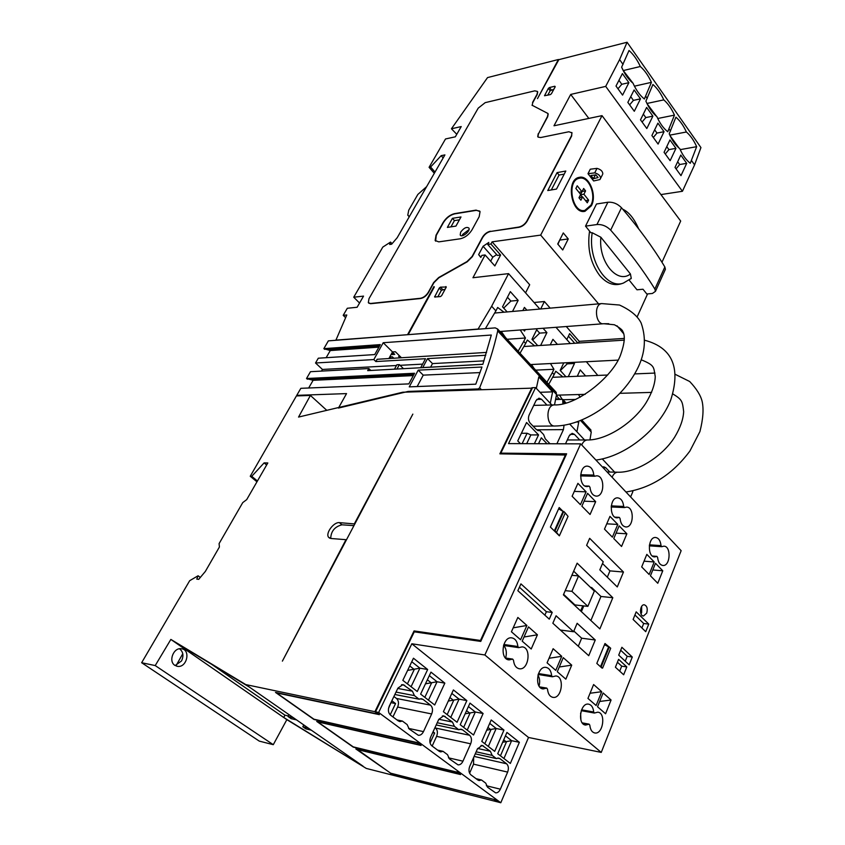 <?xml version="1.0" encoding="UTF-8"?>
<svg xmlns="http://www.w3.org/2000/svg" width="845" height="845" viewBox="0 0 845 845"><rect width="100%" height="100%" fill="white"/><g stroke="black" fill="none" stroke-linecap="round" stroke-linejoin="round"><path stroke-width="1.27" d="M554.521 404.903L556.538 394.53L555.989 392.091L502.162 333.933M555.619 399.527L562.685 399.336L562.886 403.836M368.842 368.547L310.474 371.694L306.524 378.518L414.546 373.268L408.843 383.894L300.841 388.32L296.753 395.354L346.545 393.601L338.444 408.072L408.177 391.425L478.228 388.953L479.633 387.844C487.776 367.755 493.807 348.784 497.716 330.923L497.599 329.001L495.212 327.881L328.367 340.862L323.846 348.658L380.303 344.602L374.747 354.573L318.301 358.206L315.534 362.991L373.839 359.569L383.218 342.721L491.304 335.032L482.854 364.343L367.681 370.628L368.842 368.547L370.828 370.459M481.956 367.026L418.212 370.142L409.255 386.873L475.788 384.169L481.956 367.026M589.958 439.886L591.246 432.059L590.18 429.228M578.255 421.475L578.74 422.004L576.913 431.774M550.275 403.297L552.609 391.858L539.997 392.302M536.332 388.383L538.793 376.933L552.609 391.858M408.779 392.006L408.177 391.425M296.753 395.354L297.345 395.893M308.668 387.992L313.104 380.313L306.524 378.518M396.463 365.515L322.452 369.445L321.491 371.103M322.452 369.445L315.534 362.991M326.149 357.699L330.268 350.559L323.846 348.658M562.685 399.336L566.087 403.023M581.835 420.081L585.881 424.56M576.681 422.025L578.74 422.004M486.604 352.407L377.123 359.283L375.867 361.544L425.5 358.713L420.673 367.733M396.96 369.033L399.358 364.628L396.875 364.765L394.478 369.159M482.875 364.279L422.753 367.564L427.538 358.597L485.738 355.27M375.867 361.544L373.839 359.569M401.438 357.752L395.386 351.752L392.513 351.932L388.88 358.544M392.513 351.932L383.218 342.721M480.044 372.582L423.239 375.138L417.166 386.556M423.239 375.138L418.212 370.142M483.984 360.857L432.492 363.593L430.623 367.131M432.492 363.593L427.538 358.597M422.606 364.121L400.065 365.325M403.466 368.673L399.358 364.628M414.156 373.997L307.2 379.141M413.554 375.127L312.65 379.901M413.289 375.603L313.104 380.313M379.891 345.341L324.512 349.291M379.151 346.661L329.835 350.136M378.877 347.147L330.268 350.559M600.489 666.737L608.622 646.858L600.489 666.737L596.813 663.42L604.999 643.51L610.703 648.252L602.591 668.12L601.904 668.025L600.489 666.737L601.175 666.842L609.308 646.953M601.175 666.842L602.591 668.12M558.629 508.817L563.076 511.415L554.331 530.913L550.391 527.069L559.2 507.549L563.076 511.415L554.331 530.913L559.369 535.836L568.051 516.369L565.263 512.936L556.538 532.434L559.369 535.836M577.146 563.171L563.393 594.848L599.865 628.902L612.815 597.7L577.146 563.171M586.62 545.342L603.245 561.788L599.823 569.847L617.272 586.948L623.462 572.033L589.662 538.328L586.62 545.342M556.073 615.783L552.841 623.23L588.743 655.699L595.26 639.992L577.146 623.293L573.554 631.743L556.073 615.783M520.932 583.874L517.848 590.697L549.282 619.153L552.218 612.414L520.932 583.874M586.124 491.822L580.43 504.697L572.118 496.258L577.906 483.34L586.124 491.822L574.294 491.399M522.189 641.154L528.495 626.884L537.42 634.796L531.209 649.002L522.189 641.154M547.074 662.829L553.137 648.706L561.745 656.322L555.767 670.391L547.074 662.829M557.288 671.712L563.245 657.653L571.716 665.152L565.844 679.158L557.288 671.712M587.951 698.414L593.612 684.545L601.703 691.696L596.105 705.512L587.951 698.414M597.542 706.758L603.119 692.953L611.072 700.009L605.58 713.761L597.542 706.758M654.21 561.967L649.14 574.494L641.693 566.932L646.826 554.373L654.21 561.967L644.048 561.175M626.874 533.797L621.55 546.472L613.766 538.561L619.153 525.854L626.874 533.797L616.068 533.142M617.79 524.439L612.382 537.156L604.481 529.128L609.963 516.38L617.79 524.439L606.763 523.826M595.672 501.655L590.063 514.478L581.878 506.166L587.571 493.311L595.672 501.655L584.085 501.18M657.78 583.272L650.439 575.815L655.498 563.298L662.765 570.787L657.78 583.272M581.571 709.832L593.697 712.008L594.384 713.043L597.753 712.187C606.108 712.567 603.203 734.432 594.954 732.995L594.373 732.879M593.697 712.008C593.19 707.339 591.426 704.709 588.395 704.117C580.114 702.723 577.188 724.619 585.638 725.052L589.134 724.165L589.821 725.2C590.317 729.784 592.028 732.383 594.954 732.995M503.842 644.481L517.879 646.51L518.703 647.65L522.052 646.879C531.537 647.016 529.002 670.064 519.601 668.796L518.883 668.68M517.879 646.51C517.267 641.302 515.154 638.397 511.531 637.827C502.099 636.644 499.585 659.702 509.155 659.892L512.661 659.1L513.485 660.241C514.077 665.332 516.115 668.194 519.601 668.796M611.262 505.891L623.694 506.43L624.497 507.56L626.388 507.116C634.415 506.504 634.067 527.354 626.05 526.963L625.543 526.931M623.694 506.43C623.04 501.074 620.98 498.212 617.515 497.842C609.446 497.536 609.182 518.439 617.272 517.827L619.248 517.362L620.05 518.481C620.695 523.752 622.691 526.572 626.05 526.963M484.872 654.981L601.249 752.409L681.144 550.676L580.684 443.857L484.872 654.981L411.832 643.774L378.644 712.472L375.539 711.817L379.363 714.648L276.6 692.921L313.939 719.201L417.198 742.565L421.095 745.448L317.794 721.915L353.242 746.864L456.775 772.077L353.231 747.107L316.717 721.408L419.923 744.899L417.134 742.839L313.96 719.465L275.502 692.404L378.159 714.088L374.916 711.691L245.789 684.587L170.859 639.422L155.216 665.575L141.643 662.723L189.681 580.695L198.089 575.762L196.769 579.11L198.702 579.353L205.324 571.463L219.404 547.011L219.098 543.599L242.747 502.606L246.698 499.627L267.823 462.954L264.126 462.88L251.747 476.316L250.247 476.263L296.426 395.925L310.411 395.439L298.549 417.071L402.801 392.217L532.308 388.14M580.684 474.753L593.813 475.07L594.679 476.242L596.443 475.841C604.872 475.048 604.883 496.364 596.443 496.131L595.905 496.11M593.813 475.07C593.105 469.429 590.877 466.451 587.138 466.123C578.656 465.975 578.772 487.343 587.254 486.54L589.113 486.118L589.979 487.29C590.676 492.825 592.831 495.772 596.443 496.131M649.456 544.835L661.022 545.616L661.751 546.694L663.758 546.187C671.3 545.775 670.581 566.044 663.061 565.495L662.607 565.453M661.022 545.616C660.441 540.578 658.572 537.864 655.424 537.473C647.861 536.976 647.196 557.299 654.79 556.897L656.892 556.369L657.621 557.446C658.192 562.39 660.008 565.073 663.061 565.495M538.487 673.571L551.648 675.683L552.408 676.782L555.788 675.968C564.766 676.232 562.031 698.752 553.148 697.389L552.503 697.283M551.648 675.683C551.088 670.729 549.144 667.951 545.796 667.36C536.881 666.071 534.156 688.612 543.219 688.928L546.736 688.083L547.497 689.182C548.046 694.041 549.926 696.776 553.148 697.389M526.91 625.48L517.848 617.452L511.426 631.785L520.583 639.76L526.91 625.48L513.2 627.824M632.292 657.03L621.878 647.291L618.709 655.128L629.176 664.825L632.292 657.03L627.191 656.311L620.684 650.249M636.19 611.854L633.116 619.469L645.738 631.68L648.749 624.096L636.19 611.854M626.8 666.906L618.593 659.332L615.413 667.223L623.663 674.775L626.8 666.906L621.698 666.156L617.42 662.226M646.7 613.164C647.872 608.611 647.048 605.823 644.228 604.788C639.866 604.333 639.073 616.079 643.478 615.994L646.7 613.164M640.975 613.84L641.63 612.604L641.672 606.383M594.352 591.067L578.561 575.92L571.907 591.331L587.866 606.372L594.352 591.067M563.615 594.352L574.949 604.935L587.866 606.372M565.22 590.644L571.907 591.331M571.885 575.308L578.561 575.92M590.592 587.465L573.681 571.167M580.621 610.924L582.796 605.812M581.381 611.632L583.81 605.918M591.342 588.183L591.627 587.518L590.613 587.412M590.877 620.505L600.953 596.475L591.627 587.518M600.953 596.475L612.815 597.7M607.312 577.188L609.963 570.871L602.517 563.52M609.963 570.871L623.462 572.033M578.286 646.245L581.666 638.197L573.85 631.057M560.383 630.043L573.554 631.743M581.666 638.197L595.26 639.992M544.877 615.16L546.377 611.727L519.411 587.222M546.377 611.727L552.218 612.414M601.703 691.696L590.063 693.249M571.716 665.152L559.284 666.99M561.745 656.322L549.039 658.266M537.42 634.796L524.027 637.003M599.675 701.466L611.072 700.009M652.805 569.963L662.765 570.787M580.906 720.077L580.621 713.064M539.057 686.066C540.135 681.841 539.765 678.208 537.969 675.166M505.637 658.023C507 652.868 506.356 648.685 503.683 645.474M430.052 742.998L434.647 733.006L433.052 731.812M432.693 732.583L434.647 733.006M388.552 708.406L391.024 702.501M390.179 714.838L395.566 703.568L391.858 700.769M391.288 702.702L395.566 703.568M502.659 742.269L511.605 740.685L503.937 758.514M506.556 741.646L500.441 755.81M506.926 732.425L497.705 753.698L510.338 763.457L519.369 742.311L506.926 732.425M486.731 730.164L496.184 728.496L503.958 730.08L494.705 751.374L481.777 741.382L491.22 719.961L503.958 730.08M489.72 723.373L496.184 728.496L488.325 746.452M491.072 729.457L484.808 743.727M465.141 713.803L475.334 712.008L483.108 713.518L473.549 735.013L460.219 724.714L469.978 703.093L483.108 713.518M468.415 706.536L475.334 712.008L467.222 730.122M470.126 712.969L463.651 727.365M448.294 701.054L459.078 699.153L466.852 700.611L457.05 722.264L443.403 711.712L453.406 689.942L466.852 700.611M451.811 693.407L459.078 699.153L450.755 717.394M453.797 700.114L447.153 714.616M425.457 683.827L437.066 681.757L444.84 683.14L434.7 704.984L420.62 694.104L430.971 672.124L444.84 683.14M429.323 675.63L437.066 681.757L428.468 700.167M431.689 682.718L424.824 697.357M407.607 670.402L419.902 668.184L427.665 669.504L417.261 691.506L402.833 680.352L413.458 658.223L427.665 669.504M411.768 661.751L419.902 668.184L411.082 686.721M414.441 669.145L407.406 683.88M538.529 443.709L541.318 437.794L547.064 443.741M526.699 443.667L530.861 434.921L538.54 434.9L526.572 422.511L517.742 440.91L520.446 443.646M534.378 443.699L538.54 434.9M522.136 443.657L527.1 433.253L530.861 434.921M521.407 433.274L527.1 433.253M505.458 735.815L511.605 740.685L519.369 742.311M414.113 669.377L409.751 665.944M432.165 746.061L436.601 736.365C437.932 732.816 437.583 730.027 435.524 728.031L434.985 727.619M452.466 722.063L443.646 715.821L438.766 719.391L430.665 737.009C429.249 740.769 429.63 743.706 431.795 745.797L439.189 751.289L440.615 751.892L443.055 751.342L447.512 754.669L449.445 758.916L458.011 764.852C460.039 765.01 461.687 763.785 462.954 761.187L470.676 743.811C472.006 740.167 471.647 737.315 469.598 735.266L462.532 729.827L461.043 729.193L458.772 729.71L454.388 726.33L452.466 722.063L438.83 719.264M437.224 722.75L454.388 726.33M436.21 724.957L458.772 729.71M437.583 750.096L443.055 751.342M469.588 773.207L473.559 764.165L473.654 757.458M490.364 751.279L482.115 745.396L477.404 748.966L469.767 766.278C468.426 769.975 468.795 772.816 470.845 774.812L477.837 780.009L479.104 780.558L481.492 779.988L485.727 783.146L487.554 787.234L495.582 792.832C497.525 793.001 499.12 791.776 500.346 789.177L507.634 772.098C508.891 768.506 508.542 765.739 506.599 763.785L499.902 758.63L498.582 758.049L496.353 758.588L492.191 755.398L490.364 751.279L477.636 748.469M476.147 751.807L492.191 755.398M475.249 753.846L496.353 758.588M476.031 778.668L481.492 779.988M392.936 716.909L397.636 707.054C399.051 703.431 398.671 700.579 396.506 698.466L393.907 696.502M412.423 691.199L402.97 684.566L397.921 688.136L389.313 706.05C387.813 709.885 388.214 712.905 390.506 715.113L398.322 720.922L399.949 721.588L402.41 721.07L407.142 724.587L409.181 728.992L418.338 735.298C420.44 735.435 422.151 734.21 423.472 731.622L431.658 713.951C433.073 710.233 432.693 707.307 430.527 705.152L423.06 699.406L421.37 698.699L419.088 699.195L414.441 695.625L412.423 691.199L397.773 688.443M396.02 692.097L414.441 695.625M394.868 694.505L419.088 699.195M396.96 719.908L402.41 721.07M579.712 439.96L574.463 434.372L572.149 433.337L569.224 435.766L565.527 443.805M595.936 460.081L595.936 460.071C625.163 456.395 658.804 429.915 670.677 400.181C680.552 369.371 673.75 348.013 644.809 340.281M609.815 472.038L605.78 467.739L603.7 466.789L602.569 467.127M546.968 405.082L541.56 399.305L538.983 398.185L536.036 400.583L529.16 414.895C527.967 418.021 528.294 420.768 530.164 423.134L536.49 429.704L539.797 430.58L543.62 434.573L545.289 438.851L550.01 443.752M556.887 443.773L563.435 429.63L564.048 425.225M537.79 430.591L539.797 430.58M501.55 453.849L500.832 453.131L566.625 453.807L480.752 641.418L414.272 631.838L375.539 711.817M566.065 455.022L499.87 453.839L531.906 387.718M480.985 640.911L480.467 640.468L565.611 454.547M415.349 631.986L414.05 630.93L480.467 640.468M330.712 538.466C330.986 531.241 334.726 526.688 341.95 524.808L353.949 525.622M354.456 523.636L412.846 414.113L282.388 661.128L345.975 539.68L330.913 538.487L328.599 537.283C325.219 533.385 333.722 521.861 339.384 522.632L354.837 523.953M414.05 630.93L374.916 711.691M459.511 773.788L456.775 772.077M390.675 773.186L355.851 748.955L459.405 774.02M494.399 799.55L390.58 773.386M497.156 801.567L494.304 799.771M357.012 749.23L390.612 773.175L494.431 799.56L497.673 801.947L500.8 802.75L378.644 712.472M456.87 771.844L460.557 774.559L356.907 749.452M551.838 404.966L535.593 387.591L532.519 387.697L500.832 453.131M174.862 665.342C168.102 661.308 173.605 647.302 181.337 648.749C191.054 649.53 186.977 668.068 177.45 666.335L174.862 665.342M175.179 665.543L181.548 660.927C183.893 655.773 183.217 651.727 179.52 648.78M176.214 665.332L182.784 653.755M296.542 719.898L291.124 718.651L288.018 716.497L293.437 717.732M311.277 730.154L305.848 728.865L302.806 726.753L308.235 728.031M303.746 724.904L302.806 726.753M288.979 714.638L288.018 716.497M497.05 801.789L366.286 768.422L283.762 717.5L284.966 715.176L288.303 715.937M363.054 766.172L249.539 687.196L174.492 641.925L283.762 717.5M284.966 715.176L211.894 664.487M632.271 490.987L632.873 491.632L630.613 496.945M601.249 752.409L528.516 737.463L500.8 802.75M535.593 387.591L508.532 443.604L580.684 443.857M614.653 472.144L602.305 458.941M584.571 439.97L569.71 424.074M326.793 410.343L310.411 395.439M256.964 481.819L250.247 476.263M257.429 481.006L251.747 476.316M266.65 465.003L264.126 462.88M200.328 577.42L198.089 575.762M366.286 768.422L286.846 719.644L273.284 744.688L259.257 741.107L141.643 662.723M273.284 744.688L155.216 665.575M286.846 719.644L170.859 639.422M249.539 687.196L245.789 684.587M528.516 737.463L411.832 643.774M506.25 741.857L503.704 739.85M490.765 729.668L487.924 727.439M469.809 713.191L466.567 710.634M453.48 700.336L449.91 697.537M431.372 682.95L427.359 679.792M619.702 671.141L621.698 666.156M641.894 627.962L643.679 623.494L634.922 614.991M643.679 623.494L648.749 624.096M625.247 661.181L627.191 656.311M563.076 511.415L563.763 511.447L555.017 530.956L556.538 532.434M554.331 530.913L555.017 530.956M563.763 511.447L565.263 512.936M608.622 646.858L604.524 644.661M335.856 340.281L346.788 314.984L343.207 315.333L347.306 308.267L357.118 307.263L363.54 296.12L353.728 297.208L382.796 247.099L390.538 242.082L389.682 244.49L391.647 244.194L397.182 237.73L444.914 154.899L441.185 155.66L430.601 167.004L429.08 167.31L445.526 138.96L455.328 136.816L461.233 126.57L451.441 128.767L487.533 77.592L558.397 59.509L537.494 98.622L558.841 59.657L627.085 42.25L619.607 59.594L605.707 86.391L570.702 94.429L553.993 125.778L602.02 115.638L540.684 235.1L492.096 241.839L490.934 244.015L500.599 255.021L494.853 265.943L485.093 254.958L472.957 277.73L508.563 273.632L491.653 306.249L478.09 329.054L408.399 334.631M434.309 286.951L408.262 334.493M392.988 352.661L391.943 354.573L391.372 354.013M392.418 352.101L394.742 354.393L391.943 354.573M391.024 358.407L389.682 357.086M389.735 356.97L392.355 356.812L393.802 358.238M400.086 357.836L398.65 356.421L400.002 356.337M652.889 116.135L646.636 107.421L640.499 119.832L646.816 128.535L652.889 116.135L645.823 117.582L642.084 122.007M643.33 114.117L645.823 117.582M628.902 82.662L622.406 73.589L616.005 86.053L622.575 95.115L628.902 82.662L621.804 84.289L617.98 88.778M618.952 80.317L621.804 84.289M507.454 297.25L510.887 301.074L518.154 300.376L510.338 291.631L502.532 306.82L507.169 311.932M510.887 301.074L503.683 308.087M518.154 300.376L512.514 311.467M675.958 148.34L669.948 139.943L664.064 152.311L670.138 160.687L675.958 148.34L668.923 149.618L665.279 153.991M666.768 146.618L668.923 149.618M537.219 328.716L531.98 339.299L537.726 345.626M536.681 329.803L539.659 333.12L546.916 332.603L540.631 345.447M539.659 333.12L532.614 339.996M543.05 328.272L546.916 332.603M563.773 362.875L560.182 370.395L565.949 376.754M566.256 362.748L567.238 363.846L574.484 363.477L568.262 376.659M567.238 363.846L560.351 370.575M573.491 362.378L574.484 363.477M664.043 131.704L657.906 123.138L651.896 135.527L658.086 144.072L664.043 131.704L656.987 133.066L653.301 137.471M654.664 129.834L656.987 133.066M640.499 98.844L634.12 89.95L627.846 102.382L634.299 111.276L640.499 98.844L633.412 100.375L629.631 104.843M630.74 96.657L633.412 100.375M526.91 310.189L524.418 307.4L522.833 310.548M525.263 329.613L524.534 331.082L523.33 329.751M686.7 163.328L680.795 155.079L675.018 167.416L680.986 175.644L686.7 163.328L679.676 164.521L676.074 168.863M677.679 161.744L679.676 164.521M557.436 344.38L552.926 339.331L550.243 344.834M585.606 375.94L580.24 369.93L577.262 376.278M577.663 375.444L578.371 376.236M559.453 399.421L556.401 395.312M555.714 398.988L559.707 398.882M656.47 116.272L647.059 103.703M652.921 84.479C657.178 88.155 660.801 93.299 663.79 99.879C667.972 103.512 671.521 108.582 674.458 115.121L667.751 131.746C663.409 128.303 659.787 123.264 656.882 116.599C652.488 113.05 648.823 107.906 645.886 101.157L652.921 84.479M646.943 103.47L663.79 99.879M657.737 118.501L674.458 115.121M632.989 83.19L623.261 70.557L621.645 67.167M629.018 50.499C633.454 54.386 637.214 59.72 640.32 66.512C644.672 70.336 648.368 75.617 651.41 82.345L644.365 99.002C639.845 95.369 636.084 90.119 633.063 83.254C628.49 79.514 624.677 74.159 621.624 67.188L629.018 50.499M623.261 70.557L640.32 66.512M634.426 86.179L651.41 82.345M505.574 337.63L501.243 331.409M504.011 312.217L497.663 307.464L495.899 310.897L491.653 306.249M507.095 339.278L525.453 338L520.214 329.983M534.653 345.827L527.333 340.039L525.643 343.45L523.763 341.401L525.453 338M523.763 341.401L518.122 351.214M485.389 328.642L495.899 310.897M679.063 148.086L670.053 135.696M675.915 117.17C680.003 120.666 683.489 125.609 686.383 132C690.397 135.443 693.829 140.333 696.66 146.681L690.27 163.265C686.087 160.001 682.602 155.142 679.803 148.688C675.567 145.319 672.039 140.365 669.219 133.816L675.915 117.17M669.81 135.147L686.383 132M680.214 149.639L696.66 146.681M534.125 368.536L531.526 364.512M535.603 370.142L553.94 369.286L550.465 363.54M562.886 376.881L555.735 371.24L554.119 374.62L552.324 372.656L553.94 369.286M552.324 372.656L546.895 382.373M520.002 353.252L525.643 343.45M562.136 399.347L559.58 395.09M562.981 399.748L575.741 399.421M580.156 397.234L578.476 394.53M548.711 384.327L554.119 374.62M456.775 134.313L451.441 128.767M630.687 278.924L631.268 278.406L630.433 273.981L600.89 237.265L592.229 232.745L590.845 232.713L585.522 226.133L596.94 224.538C602.062 224.231 606.636 226.101 610.671 230.125C628.353 250.331 643.087 269.977 654.864 289.053L655.456 291.345L652.403 293.468L646.816 293.986L642.992 289.233L637.003 289.803L629.166 280.117M589.556 231.129C587.095 248.388 590.486 263.186 599.707 275.544C606.383 283.244 613.459 286.032 620.938 283.888L621.371 283.74M435.017 172.063L430.601 167.004M434.309 173.288L429.08 167.31M443.15 157.952L441.185 155.66M345.594 317.688L343.207 315.333M407.786 334.683L335.718 340.144M586.377 361.723L597.785 375.433M570.333 343.566L555.978 327.3M539.849 309.048L508.563 273.632M577.917 343.081L569.636 333.659L566.805 339.563M624.349 338.412L579.247 341.327L578.424 343.049M579.247 341.327L566.287 326.529M550.179 308.14L544.391 301.528L540.694 308.974M492.096 241.839L529.688 284.744L525.558 292.877M623.705 333.764L617.019 325.811M608.759 323.709L603.615 323.73M598.556 303.862L540.684 235.1M534.061 302.499L544.391 301.528M661.962 262.256L680.679 221.052L602.02 115.638M647.576 293.912L637.236 316.685M591.373 205.779C597.394 194.952 588.796 174.64 579.205 177.376C565.316 179.467 571.421 214.862 584.994 211.292L591.373 205.779M563.288 232.935L557.721 243.994L562.728 249.983L568.252 238.945L563.288 232.935M602.812 174.007C602.802 171.355 600.858 169.475 596.992 168.366L590.275 169.211L587.993 173.711L593.665 180.967L599.908 179.562L602.432 174.778M577.219 185.784L575.867 188.446L580.642 194.445L578.962 197.772L580.895 200.202L582.575 196.864L587.296 202.8L588.616 200.149L583.906 194.213L585.574 190.896L583.652 188.467L581.983 191.783L577.219 185.784M590.898 205.177C596.602 194.931 588.458 175.675 579.374 178.263C566.213 180.238 571.991 213.785 584.856 210.394L590.898 205.177M557.953 244.268L559.855 239.758M560.087 240.033L568.252 238.945M576.501 178.76L579.374 178.263M581.106 210.965L584.317 210.479M579.702 178.2L577.822 177.82M582.976 211.387L584.655 210.437M578.973 197.793L582.575 196.864M582.226 196.927L580.504 194.762L582.163 191.435L585.574 190.896M578.92 192.28L581.983 191.783M580.504 194.762L583.906 194.213M585.564 200.635L588.616 200.149M593.454 178.717L590.94 175.496L595.862 174.894L598.08 177.524L593.454 178.717L595.345 174.957M587.993 173.711L594.722 172.887C598.587 173.996 600.531 175.876 600.563 178.517M596.992 168.366L594.722 172.887M485.093 254.958L481.893 255.37L480.805 257.419L478.629 254.609L483.097 246.265L488.811 242.43L487.734 244.448L490.934 244.015M480.921 257.186L478.629 254.609M490.66 261.221L492.783 257.207L483.097 246.265M492.783 257.207L496.67 254.609M500.599 255.021L497.399 255.433L487.734 244.448M554.848 86.243L555.207 86.771L551.426 93.742L550.306 94.619L544.497 95.738L548.363 88.387L549.472 87.521L554.848 86.243L555.218 86.739M547.74 95.21L550.169 90.753L553.845 89.274M565.812 171.039L556.496 189.069L547.761 190.537L557.098 172.602L565.812 171.039M551.32 189.935L559.052 175.042L557.098 172.602M559.052 175.042L564.217 174.133M573.311 343.376L574.273 342.764M568.442 336.141L574.727 343.281M445.875 286.55L446.171 287.3L441.629 295.666L440.425 296.584L434.605 296.986L439.231 288.06L440.425 287.152L446.287 286.994M437.826 296.849L441.375 290.342L445.167 289.148M433.939 286.561L407.639 334.536M571.833 132.507L571.685 135.95L527.195 221.073C525.146 224.421 522.432 226.502 519.041 227.305L490.565 231.456C487.322 232.227 484.681 234.266 482.632 237.551L472.302 256.732L467.232 261.792L438.882 277.762L433.855 282.779L428.531 292.476C426.398 295.856 423.767 297.862 420.652 298.507L370.638 303.704L368.684 303.091M538.054 137.101L540.631 137.545L568.865 131.757L571.991 132.834L571.495 135.707L526.995 220.83C524.946 224.178 522.221 226.259 518.841 227.062L490.565 231.456M537.441 91.429L534.769 90.848L485.188 102.646L478.207 108.149L369.001 298.655L368.325 302.647L370.427 303.492L420.43 298.285C423.556 297.641 426.176 295.634 428.32 292.254L433.643 282.547L438.671 277.54L467.021 261.559L472.091 256.5L482.421 237.318C484.481 234.023 487.121 231.995 490.364 231.224M537.726 91.894L537.209 94.545L532.72 102.72L532.192 105.435L532.72 102.72M537.547 91.661L537.029 94.313L532.54 102.488M547.887 113.452L532.012 105.202M548.204 113.969L547.687 116.737L538.434 133.922L537.906 136.816M548.025 113.726L547.507 116.494L538.434 133.922M537.726 136.584L538.244 133.69M479.178 216.7L472.049 229.777C468.986 234.646 465.099 237.635 460.377 238.765L438.777 241.871L435.133 240.498L436.052 235.153L443.202 222.372C446.202 217.704 449.973 214.788 454.504 213.637L476.084 210.12L480.055 211.599L479.178 216.7M435.619 241.163L436.263 235.375L443.403 222.605C446.403 217.925 450.174 215.01 454.705 213.859L476.284 210.352L479.759 211.113M452.434 218.327L460.99 216.964L455.941 226.09L447.375 227.4L452.434 218.327L454.441 220.598L459.416 219.806M450.966 226.851L454.441 220.598M462.183 235.734L462.722 234.382L469.007 229.618M460.683 232.1C463.926 227.865 466.683 226.544 468.954 228.129C470.654 231.213 461.497 238.322 460.208 234.931L460.683 232.1M409.466 216.426L407.765 215.253L408.726 210.215L417.842 194.445L426.588 186.692M359.558 303.038L353.728 297.208M605.707 86.391L682.433 191.287L694.579 164.849L700.938 147.579L627.085 42.25M670.529 131.081L669.06 129.021M647.249 98.411L645.717 96.267M623.05 64.442L619.607 59.594M694.579 164.849L691.516 160.55M588.828 118.416L570.702 94.429M682.433 191.287L660.927 194.582M655.456 291.345L665.406 269.291L664.846 266.967C653.322 247.765 638.873 228.023 621.487 207.743C617.515 203.708 612.984 201.881 607.882 202.24L596.496 203.994L585.522 226.133M665.406 269.291L664.962 270.273M392.069 243.709L390.538 242.082M563.245 401.776L564.735 403.392M580.621 420.567L591.246 432.059M497.716 330.923L556.538 394.53M479.633 387.844L481.227 389.482M478.228 388.953L478.83 389.566M582.385 723.077L588.733 724.271M539.818 687.08L546.335 688.189M505.659 658.181L512.26 659.195M652.551 556.126L656.649 556.432M615.044 517.214L619.015 517.415M585.078 486.055L588.891 486.171M580.599 475.841L594.405 476.179M442.389 715.916L445.23 716.486M459.838 729.256L462.532 729.827M435.524 728.031L469.598 735.266M436.601 736.365L470.676 743.811M448.452 757.817L462.954 761.187M481.006 745.448L483.509 745.998M497.525 758.092L499.902 758.63M474.119 756.412L506.599 763.785M473.559 764.165L507.634 772.098M486.361 785.744L500.346 789.177M401.533 684.703L404.766 685.306M420.007 698.815L423.06 699.406M396.506 698.466L430.527 705.152M397.636 707.054L431.658 713.951M408.526 728.379L423.472 731.622M570.132 434.383L574.463 434.372M603.098 467.686L605.78 467.739M536.776 399.431L541.56 399.305M536.575 429.788L563.435 429.63M341.95 524.808L339.384 522.632M533.734 405.378L554.288 404.913C576.797 405.959 612.857 376.49 620.557 354.953C624.539 343.735 625.332 335.983 622.923 331.662C622.575 330.025 619.744 327.723 614.421 324.765L603.742 323.719C595.588 325.283 593.465 304.232 601.724 303.587L494.621 313.041M554.288 404.913C545.268 405.093 546.197 427.147 555.176 426.007C582.944 425.785 618.603 402.304 635.239 372.825C644.925 356.062 646.9 339.468 641.154 323.043C637.753 316.114 630.539 310.104 619.501 305.034L601.724 303.587M567.301 439.949L587.254 439.97C584.877 440.213 583.039 441.882 581.751 444.988M607.132 471.975L617.547 472.207C615.192 472.408 613.385 474.098 612.097 477.256M592.229 232.745C587.497 259.732 606.678 289.772 623.409 283.064L620.938 283.888M550.169 90.753L548.363 88.387M551.278 89.887L549.472 87.521M435.376 297.113L434.689 296.394M441.375 290.342L439.231 288.06M442.558 289.434L440.425 287.152M607.882 202.24L596.94 224.538M621.487 207.743L610.671 230.125M664.846 266.967L654.864 289.053M600.89 237.265C598.218 261.559 617.241 284.48 630.433 273.981M556.327 392.576L497.599 329.001M590.993 430.105L581.761 420.113M566.002 403.044L563.023 399.822M585.638 725.052L585.046 724.947M589.134 724.165L582.226 722.866M594.31 713.032L581.244 710.677M543.219 688.928L542.543 688.812M546.736 688.083L539.649 686.89M552.324 676.771L538.159 674.49M509.155 659.892L508.415 659.776M512.661 659.1L505.479 658.001M518.608 647.64L503.514 645.453M656.892 556.369L652.435 556.042M661.688 546.683L649.298 545.838M619.248 517.362L614.928 517.14M624.434 507.56L611.146 506.968M587.254 486.54L586.694 486.53M589.113 486.118L584.962 485.991M594.605 476.242L580.599 475.893M328.599 537.283L329.666 538.17M176.668 666.177L177.45 666.335M603.319 323.751L499.923 331.515M533.1 426.186L554.626 426.007M624.328 340.134L523.879 346.513M618.054 360.118L530.449 364.565M587.254 439.97C605.728 440.414 633.085 423.429 646.087 402.748C651.97 392.84 655.023 384.095 655.245 376.532C653.46 367.079 655.287 365.568 641.218 359.78M654.991 373.067L634.627 373.912M607.703 375.022L552.619 377.303M651.611 392.397L620.008 393.316M585.173 394.34L556.422 395.175M617.547 472.207C635.683 472.989 661.973 457.187 674.637 437.182C680.288 427.813 683.288 419.289 683.658 411.61C682.39 401.343 682.401 399.759 672.852 393.939M625.965 492.001C651.178 488.019 672.483 474.372 689.89 451.05L699.924 431.573C703.082 419.194 703.822 409.16 702.153 401.449C700.685 395.386 696.534 388.732 689.689 381.507L675.208 374.324M584.994 211.292L584.423 211.377M460.208 234.931L460.715 235.501M408.526 216.077L409.223 216.838M638.619 228.763C634.183 218.549 628.891 212.032 622.744 209.211M623.409 283.064L631.268 278.406"/></g></svg>
